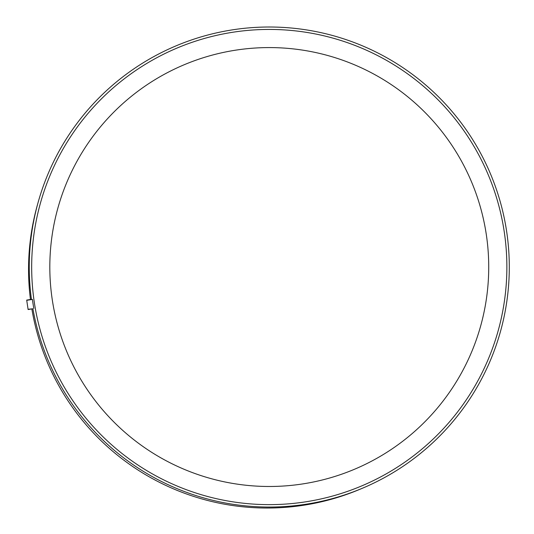 <?xml version="1.0" encoding="UTF-8"?>
<svg xmlns="http://www.w3.org/2000/svg" width="534" height="534" viewBox="0 0 534 534"><rect width="100%" height="100%" fill="white"/><g stroke="black" fill="none" stroke-linecap="round" stroke-linejoin="round"><path stroke-width="0.8" d="M30.458 299.487A238.658 238.658 0 0 1 37.547 204.462M360.964 488.85A238.658 238.658 0 0 1 31.853 308.932M28.108 309.54L26.7 300.095L31.433 299.327A240.02 240.02 0 0 1 357.266 43.721A240.02 240.02 0 0 1 421.146 452.892A240.02 240.02 0 0 1 32.908 308.765L28.108 309.54L26.7 300.095M32.908 308.765L28.309 309.266M33.802 308.378A239.072 239.072 0 0 1 32.4 299.414L31.433 299.327M26.967 300.288L32.4 299.414M35.291 308.345A237.603 237.603 0 0 1 248.564 30.338A237.603 237.603 0 0 1 505.264 239.432A237.603 237.603 0 0 1 303.739 502.12A237.603 237.603 0 0 1 35.291 308.345M250.146 48.414A219.454 219.454 0 0 1 468.164 359.776A219.454 219.454 0 0 1 89.505 392.904A219.454 219.454 0 0 1 250.146 48.414"/></g></svg>
